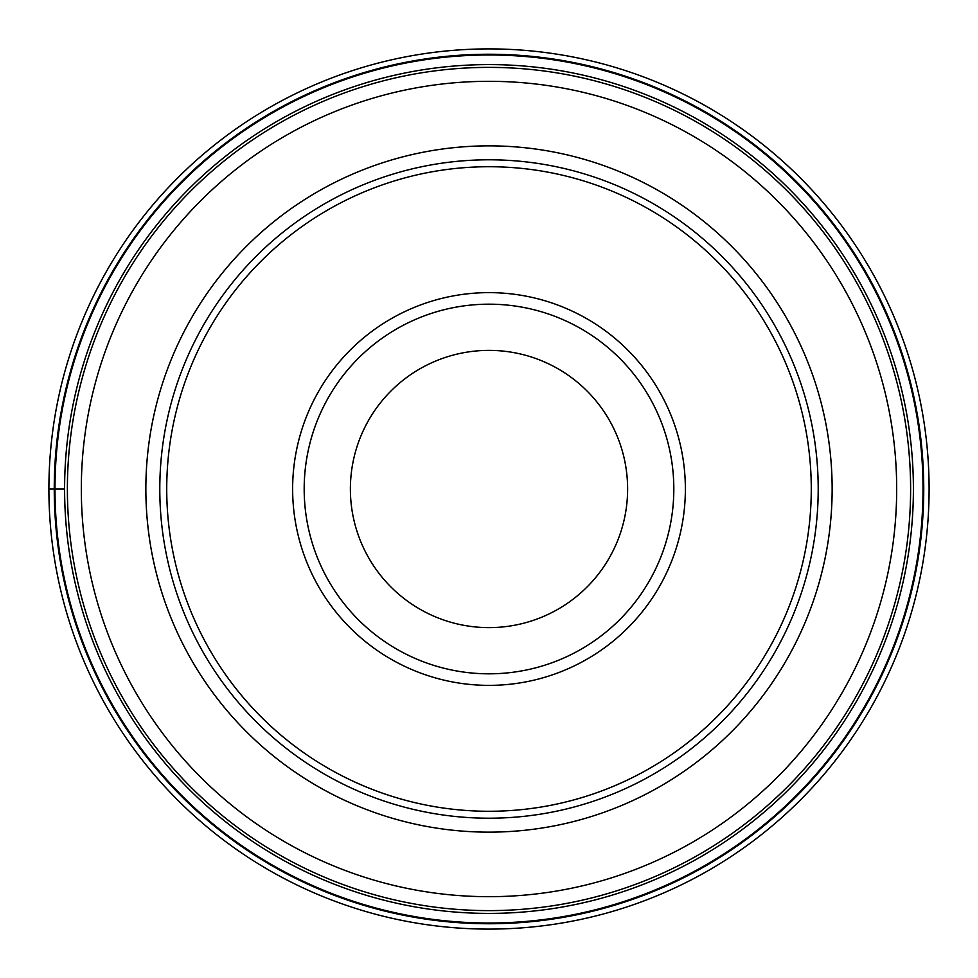 <?xml version="1.0" encoding="UTF-8"?>
<svg xmlns="http://www.w3.org/2000/svg" width="978" height="978" viewBox="0 0 978 978"><rect width="100%" height="100%" fill="white"/><g stroke="black" fill="none" stroke-linecap="round" stroke-linejoin="round"><path stroke-width="1.47" d="M48.9 489A440.1 440.1 0 0 1 489 48.9A440.1 440.1 0 0 1 929.1 489A440.1 440.1 0 0 1 489 929.1A440.1 440.1 0 0 1 48.9 489A440.1 440.1 0 0 1 489 48.9A440.1 440.1 0 0 1 929.1 489A440.1 440.1 0 0 1 489 929.1A440.1 440.1 0 0 1 48.9 489L54.988 489A434.012 434.012 0 0 0 489 923.012A434.012 434.012 0 0 0 923.012 489A434.012 434.012 0 0 0 489 54.988A434.012 434.012 0 0 0 54.988 489L64.597 489A424.403 424.403 0 0 1 489 64.597A424.403 424.403 0 0 1 913.403 489A424.403 424.403 0 0 1 489 913.403A424.403 424.403 0 0 1 64.597 489M910.616 489A421.616 421.616 0 0 1 489 910.616A421.616 421.616 0 0 1 67.384 489A421.616 421.616 0 0 1 489 67.384A421.616 421.616 0 0 1 910.616 489A421.616 421.616 0 0 1 489 910.616A421.616 421.616 0 0 1 67.384 489A421.616 421.616 0 0 1 489 67.384A421.616 421.616 0 0 1 910.616 489M159.793 489A329.207 329.207 0 0 1 489 159.793A329.207 329.207 0 0 1 818.207 489A329.207 329.207 0 0 1 489 818.207A329.207 329.207 0 0 1 159.793 489M811.275 489A322.275 322.275 0 0 1 489 811.275A322.275 322.275 0 0 1 166.725 489A322.275 322.275 0 0 1 489 166.725A322.275 322.275 0 0 1 811.275 489M685.37 489A196.37 196.37 0 0 1 489 685.37A196.37 196.37 0 0 1 292.63 489A196.37 196.37 0 0 1 489 292.63A196.37 196.37 0 0 1 685.37 489M304.182 489A184.818 184.818 0 0 0 489 673.818A184.818 184.818 0 0 0 673.818 489A184.818 184.818 0 0 0 489 304.182A184.818 184.818 0 0 0 304.182 489A184.818 184.818 0 0 1 489 304.182A184.818 184.818 0 0 1 673.818 489A184.818 184.818 0 0 1 489 673.818A184.818 184.818 0 0 1 304.182 489M350.381 489A138.619 138.619 0 0 1 489 350.381A138.619 138.619 0 0 1 627.619 489A138.619 138.619 0 0 1 489 627.619A138.619 138.619 0 0 1 350.381 489M54.255 489A434.745 434.745 0 0 1 489 54.255A434.745 434.745 0 0 1 923.745 489A434.745 434.745 0 0 1 489 923.745A434.745 434.745 0 0 1 54.255 489M81.321 489A407.679 407.679 0 0 0 489 896.679A407.679 407.679 0 0 0 896.679 489A407.679 407.679 0 0 0 489 81.321A407.679 407.679 0 0 0 81.321 489M832.144 489A343.144 343.144 0 0 1 489.159 832.144A343.144 343.144 0 0 1 145.856 489A343.144 343.144 0 0 1 488.841 145.856A343.144 343.144 0 0 1 832.144 489"/></g></svg>
